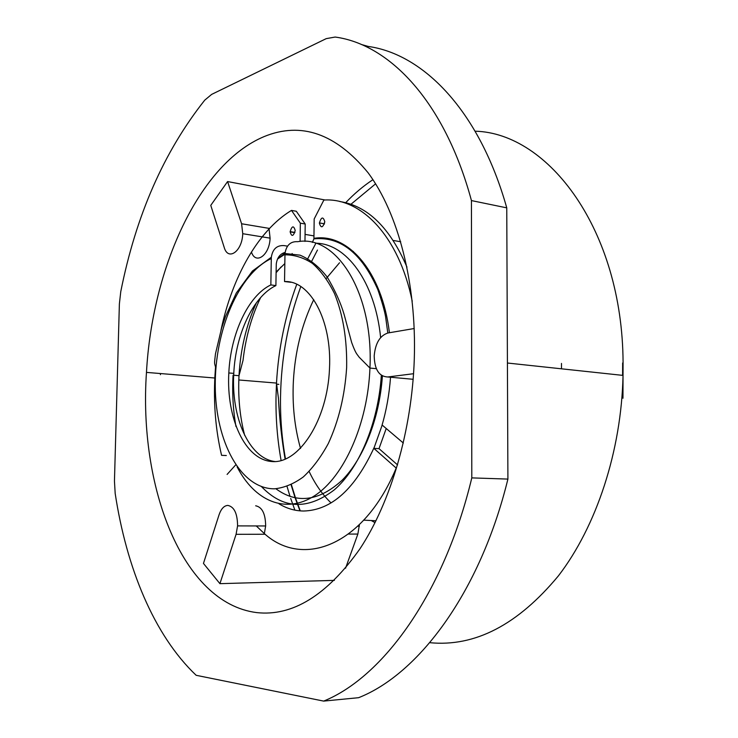 <?xml version="1.0" encoding="UTF-8"?>
<svg xmlns="http://www.w3.org/2000/svg" width="738" height="738" viewBox="0 0 738 738"><rect width="100%" height="100%" fill="white"/><g stroke="black" fill="none" stroke-linecap="round" stroke-linejoin="round"><path stroke-width="1.11" d="M235.717 464.866L227.101 474.433M255.671 505.788C262.165 507.08 265.495 513.805 265.652 525.963L264.352 533.611C302.884 568.472 363.733 546.083 396.205 468.067L373.88 448.39L382.192 425.079L403.326 443.021M386.223 428.501L379.009 448.639L397.579 464.922M339.803 201.539C367.57 205.81 389.968 227.682 406.979 267.156M304.978 241.409L305.2 224.001L296.316 211.271L291.482 210.404C258.199 230.441 232.064 277.313 220.966 330.292M324.757 221.529L324.305 224.14M324.757 221.603L324.748 221.87C322.792 227.931 321.012 228.374 319.397 223.199L319.406 222.931C321.344 216.871 323.124 216.428 324.757 221.603M312.368 242.415L313.918 238.854L314.176 218.965L323.862 200.053C361.057 197.452 398.861 235.911 412.228 301.215M373.88 448.39L379.009 448.639M291.464 254.822L292.193 253.521M376.352 368.677L369.941 368.068C373.686 292.682 336.316 234.49 297.746 241.686C290.587 241.234 286.335 245.173 284.988 253.503L284.536 281.556L291.012 282.294M275.117 461.545C249.038 458.602 231.031 417.228 233.78 373.382C235.57 334.406 253.143 296.325 275.892 285.597L276.261 264.001C277.156 257.627 280.099 253.761 285.117 252.414M275.892 285.597L270.846 284.914C248.153 295.689 230.616 333.871 228.817 372.958C226.243 418.225 245.099 459.903 272.027 461.545C298.881 463.99 327.534 420.171 329.499 368.557C332.063 320.061 309.859 280.191 284.536 281.556M215.883 368.363C214.297 361.906 214.177 365.393 215.468 353.825L221.566 328.262L225.524 316.464L236.298 293.023L252.442 271.021L271.316 257.248L270.846 284.914M271.316 257.248C272.636 249.075 276.861 245.191 284.001 245.588L287.552 246.16M305.2 224.001L300.338 223.162L300.098 241.464M215.514 367.45L214.933 375.9C213.42 403.704 215.634 430.189 221.575 455.337L226.326 455.531M300.338 223.162L291.482 210.404M290.145 231.88L290.154 231.612C291.99 225.763 293.669 225.358 295.182 230.385L295.172 230.653C293.318 236.511 291.639 236.926 290.145 231.88M353.354 251.427L352.847 251.759M339.517 262.774L326.27 278.475M313.733 299.656C301.805 324.397 295.025 351.592 293.373 381.251C292.193 404.959 294.582 427.357 300.532 448.455M309.148 471.517C315.089 484.091 322.386 494.552 331.048 502.91M363.816 520.152L375.983 520.77M400.725 241.75L393.317 240.477M414.212 328.521L388.004 332.976C379.969 335.522 375.365 343.152 374.194 355.873C374.544 369.535 379.064 376.565 387.764 376.98L413.566 373.705M264.222 136.548C301.233 121.438 335.873 133.532 368.151 172.84C398.105 213.079 416.73 283.346 414.286 359.249C411.869 430.724 390.808 502.015 359.987 548.758C326.989 595.335 292.516 616.617 256.584 612.586C181.649 603.02 138.541 485.715 146.465 372.395C152.129 268.826 198.54 163.937 264.222 136.548M375.052 522.633L371.832 520.871M160.478 373.548L160.404 374.683M361.177 44.428L368.244 46.439C423.28 54.132 479.368 110.451 506.757 207.858L507.91 479.082C480.207 592.263 418.621 674.08 358.622 697.687L323.659 701.1C382.837 677.226 444.027 593.73 471.803 477.892L471.444 200.579C444.59 101.198 389.313 44.317 335.172 37.048L326.214 38.644L211.668 94.381L204.758 100.137C163.91 151.65 135.912 215.496 120.764 291.658L119.381 303.899L114.455 481.102L115.174 493.408C126.401 567.347 153.698 634.966 196.17 675.307L323.659 701.1M471.444 200.579L506.757 207.858M507.91 479.082L471.803 477.892M203.457 563.426L219.924 583.666L236.077 534.312L237.581 525.89C237.461 513.537 234.204 506.711 227.821 505.41C224.038 505.668 221.114 508.823 219.038 514.856L203.457 563.426M334.379 580.382L219.924 583.666M227.581 181.557L210.764 205.367L224.177 247.313C228.033 261.409 242.239 251.409 242.747 233.706L241.603 223.762L227.581 181.557L325.144 200.007M359.397 524.709L357.865 534.063L345.55 568.232M264.352 533.611L256.271 525.936M262.174 236.861L269.075 228.891L270.09 238.143C269.628 255.228 255.634 265.237 251.427 251.999M374.36 447.053C355.098 488.962 331.519 510.29 303.622 511.019C294.942 510.927 286.731 508.528 279.001 503.823M313.945 238.346C347.69 232.654 382.081 271.187 389.415 332.737M390.531 377.238C389.295 394.304 386.352 410.697 381.703 426.435M271.252 258.568C238.448 273.918 214.73 330.919 215.265 386.122C215.496 441.333 240.579 489.183 274.61 488.805C284.278 487.79 293.844 483.833 303.327 476.923C312.534 468.344 320.855 457.228 328.29 443.566C338.724 420.946 344.849 395.577 346.648 367.469C347.118 339.48 343.078 314.858 334.517 293.613C328.226 280.91 320.864 270.837 312.432 263.401C303.604 257.636 294.425 254.776 284.914 254.822M284.988 253.503L300.052 255.164C309.895 259.306 318.945 266.593 327.192 277.036C335.006 290.237 340.652 302.709 344.12 314.453L351.657 342.487C355.937 354.148 356.795 353.751 359.129 357.164L369.941 368.068C367.819 423.916 343.982 476.785 314.702 495.678C285.357 514.737 254.564 500.844 237.119 466.886M285.034 253.023L277.589 258.872M261.52 486.656C283.161 509.183 307.368 510.29 334.157 489.967C358.963 468.722 378.197 423.409 381.343 375.282M380.633 337.589C374.996 281.464 345.984 243.116 315.384 243.208M235.976 426.527C233.06 410.005 232.092 392.893 233.07 375.19M382.395 375.946C379.544 418.428 363.502 458.861 342.035 480.318C318.908 501.305 296.861 504.119 275.892 488.759M244.675 435.355C239.813 416.675 237.922 396.786 239.001 375.688C240.523 349.148 246.335 324.831 256.437 302.728M276.095 272.091L284.794 263.614M284.933 254.25L277.534 259.01M413.16 379.295L387.764 376.98M296.759 284.296C285.209 315.624 278.466 348.557 276.501 383.077L276.012 397.118C275.698 418.797 277.405 439.949 281.123 460.595M287.045 486.471L290.062 496.49M290.707 498.482L294.886 510.124M319.019 237.959L318.705 238.475M315.836 243.356L307.146 259.868M372.958 179.675C363.299 186.031 354.212 193.707 345.679 202.71M375.614 183.817L350.937 204.278M324.462 238.162L324.148 238.669M317.46 250.062L311.095 262.405M300.818 286.556C287.94 321.639 281.178 358.493 280.523 397.099C280.228 418.261 281.898 438.925 285.523 459.091M561.489 368.815L561.489 363.428M291.39 484.663L295.486 497.938M295.624 498.344L300.274 510.88M622.641 362.976L622.604 375.356M475.134 131.198C548.519 133.015 622.337 229.915 623.075 362.266L623.029 375.402C621.424 451.204 596.295 526.609 558.426 575.834C517.827 624.809 474.94 647.088 429.774 642.687M236.077 534.312L265.117 534.247M348.521 534.081L357.865 534.063M313.973 235.892L305.071 234.398M294.803 232.682L290.145 231.898M269.499 228.439L241.603 223.762M319.406 222.931L324.314 223.798M233.78 373.382L228.817 372.958M387.801 333.013L385.587 316.694C384.48 310.504 381.906 301.491 377.865 289.665C361.721 253.162 340.402 236.225 313.918 238.854M290.154 231.612L294.886 232.405M233.697 375.236L239.001 375.688L243.033 360.356C245.653 337.469 251.52 316.547 260.615 297.589M276.086 272.737L281.067 266.953M238.817 379.978L276.501 383.077L278.429 398.289C279.499 418.926 281.731 439.248 285.117 459.257M278.872 384.341L276.446 384.147M214.823 378.013L146.465 372.395M359.369 526.203L357.847 526.194M265.652 525.963L237.581 525.89M353.078 251.612L352.579 251.529M270.09 238.143L242.747 233.706M622.973 398.252L623.029 375.402L507.421 363.022M291.086 484.811L295.135 497.864M295.311 498.371L299.969 510.853"/></g></svg>
